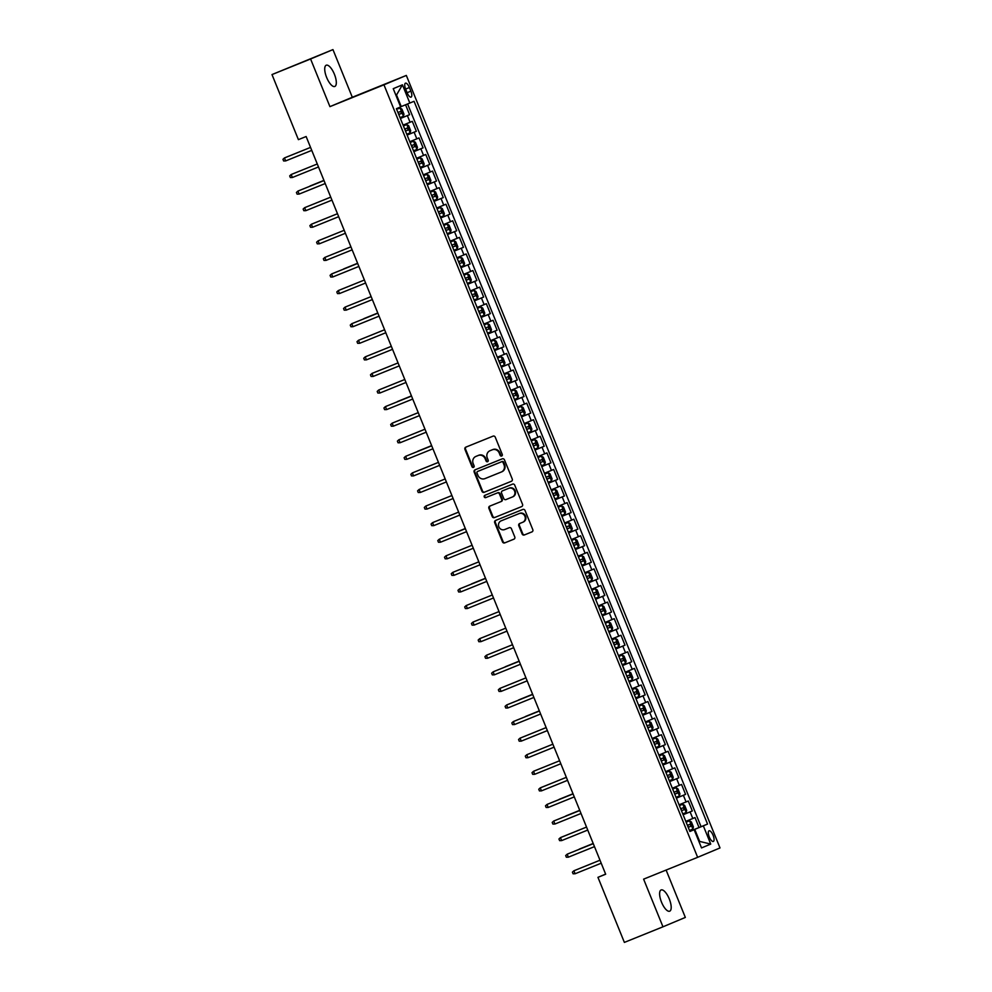 <?xml version="1.0" encoding="UTF-8"?>
<svg xmlns="http://www.w3.org/2000/svg" width="992" height="992" viewBox="0 0 992 992"><rect width="100%" height="100%" fill="white"/><g stroke="black" fill="none" stroke-linecap="round" stroke-linejoin="round"><path stroke-width="1.49" d="M501.667 456.01A1.228 1.141 -112.8 0 0 502.262 454.435L495.244 437.15A1.761 1.637 -112.8 0 0 493.074 436.133L465.794 447.156A1.761 1.637 -112.8 0 0 464.95 449.388L471.969 466.674A1.228 1.141 -112.8 0 0 473.506 467.381A1.228 1.141 -112.8 0 0 474.089 465.818L473.172 463.586A5.617 5.233 -112.8 0 1 475.912 456.419L478.181 455.502A5.617 5.233 -112.8 0 1 485.15 458.75L486.055 460.982A1.228 1.141 -112.8 0 0 487.593 461.689A1.228 1.141 -112.8 0 0 488.176 460.127L487.27 457.895A5.617 5.233 -112.8 0 1 489.998 450.728L492.28 449.81A5.617 5.233 -112.8 0 1 499.236 453.059L500.142 455.291A1.228 1.141 -112.8 0 0 501.667 456.01M669.278 898.95A11.445 4.191 68 0 0 661.118 889.948A11.445 4.191 68 0 0 661.528 902.187A11.445 4.191 68 0 0 669.687 911.189A11.445 4.191 68 0 0 669.278 898.95M334.391 74.214A11.445 4.191 68 0 0 326.232 65.224A11.445 4.191 68 0 0 326.641 77.463A11.445 4.191 68 0 0 334.8 86.465A11.445 4.191 68 0 0 334.391 74.214M713.112 835.314A5.729 2.096 68 0 0 709.032 830.812A5.729 2.096 68 0 0 709.243 836.938A5.729 2.096 68 0 0 713.322 841.439A5.729 2.096 68 0 0 713.112 835.314M522.127 533.969A1.761 1.637 -112.8 0 0 524.297 534.986L531.96 531.898A1.761 1.637 -112.8 0 0 532.803 529.654L525.016 510.458A1.761 1.637 -112.8 0 0 522.834 509.442L495.566 520.453A1.761 1.637 -112.8 0 0 494.71 522.697L502.51 541.892A1.761 1.637 -112.8 0 0 504.68 542.909L513.93 539.177A1.761 1.637 -112.8 0 0 514.774 536.932L511.438 528.724A1.761 1.637 -112.8 0 0 509.268 527.707L504.68 529.554A4.7 4.377 -112.8 0 1 498.877 526.864A4.7 4.377 -112.8 0 1 501.146 520.85L519.101 513.596A4.7 4.377 -112.8 0 1 524.917 516.286A4.7 4.377 -112.8 0 1 522.685 522.288L519.647 523.516A1.761 1.637 -112.8 0 0 518.791 525.748L522.127 533.969L522.734 533.721A1.761 1.637 -112.8 0 0 524.904 534.725L532.096 531.824M522.635 522.3A4.7 4.377 -112.8 0 0 522.685 522.288L523.292 522.028A4.7 4.377 -112.8 0 0 525.512 516.038A4.7 4.377 -112.8 0 0 519.709 513.348L519.101 513.596M643.61 879.148L662.966 926.813L624.377 942.4L597.953 877.337L605.678 874.212L306.131 136.524L298.406 139.636L271.994 74.574L310.583 58.987L329.927 106.64L383.954 84.816L697.636 857.324L643.61 879.148M511.401 481.281A1.761 1.637 -112.8 0 0 512.256 479.049L504.457 459.842A1.761 1.637 -112.8 0 0 502.287 458.837L475.019 469.848A1.761 1.637 -112.8 0 0 474.164 472.093L481.963 491.288A1.761 1.637 -112.8 0 0 484.133 492.305L511.438 481.269M514.736 485.15L522.536 504.345A1.761 1.637 -112.8 0 1 521.693 506.577A1.761 1.637 -112.8 0 0 521.693 506.577L494.413 517.613A1.761 1.637 -112.8 0 1 492.23 516.596L488.895 508.375A1.761 1.637 -112.8 0 1 489.75 506.131L500.811 501.667A1.761 1.637 -112.8 0 0 501.667 499.422L499.447 493.979A1.761 1.637 -112.8 0 0 497.277 492.962L485.758 497.612A1.228 1.141 -112.8 0 1 484.245 496.905A1.228 1.141 -112.8 0 1 484.828 495.343A1.228 1.141 -112.8 0 0 484.828 495.343L512.566 484.133A1.761 1.637 -112.8 0 1 514.736 485.15M689.812 831.259L699.05 827.539L695.008 817.582L692.8 818.512L690.11 811.878L683.104 814.742M683.079 814.68L692.317 810.96L688.274 801.015L686.067 801.933L683.376 795.299L676.37 798.163M676.346 798.114L685.584 794.381L681.541 784.436L679.334 785.354L676.643 778.732L669.65 781.597M669.625 781.535L678.85 777.802L674.808 767.858L672.601 768.775L669.91 762.154L662.916 765.018M662.892 764.956L672.117 761.224L668.087 751.279L665.88 752.196L663.177 745.575L656.183 748.439M656.158 748.377L665.384 744.645L661.354 734.7L659.147 735.63L656.456 728.996L649.45 731.86M649.425 731.798L658.663 728.066L654.621 718.121L652.414 719.051L649.723 712.417L642.717 715.282M642.692 715.22L651.93 711.487L647.888 701.542L645.68 702.472L642.99 695.838L635.984 698.703M635.959 698.641L645.197 694.908L641.154 684.964L638.947 685.894L636.256 679.26L629.25 682.124M629.226 682.062L638.464 678.342L634.421 668.385L632.214 669.315L629.523 662.681L622.53 665.545M622.505 665.483L631.73 661.763L627.688 651.818L625.481 652.736L622.79 646.102L615.796 648.966M615.772 648.917L624.997 645.184L620.967 635.24L618.76 636.157L616.057 629.536L609.063 632.4M609.038 632.338L618.264 628.606L614.234 618.661L612.027 619.578L609.336 612.957L602.33 615.821M602.305 615.759L611.543 612.027L607.501 602.082L605.294 603.012L602.603 596.378L595.597 599.242M595.572 599.18L604.81 595.448L600.768 585.503L598.56 586.433L595.87 579.799L588.864 582.664M588.839 582.602L598.077 578.869L594.034 568.924L591.827 569.854L589.136 563.22L582.13 566.085M582.106 566.023L591.344 562.29L587.301 552.346L585.094 553.276L582.403 546.642L575.41 549.506M575.385 549.444L584.61 545.712L580.58 535.767L578.373 536.697L575.67 530.063L568.676 532.927M568.652 532.865L577.877 529.145L573.847 519.188L571.64 520.118L568.949 513.484L561.943 516.348M561.918 516.286L571.156 512.566L567.114 502.622L564.907 503.539L562.216 496.905L555.21 499.77M555.185 499.72L564.423 495.988L560.381 486.043L558.174 486.96L555.483 480.339L548.477 483.203M548.452 483.141L557.69 479.409L553.648 469.464L551.44 470.382L548.75 463.76L541.744 466.624M541.719 466.562L550.957 462.83L546.914 452.885L544.707 453.815L542.016 447.181L535.01 450.046M534.986 449.984L544.224 446.251L540.181 436.306L537.974 437.236L535.283 430.602L528.29 433.467M528.265 433.405L537.49 429.672L533.46 419.728L531.253 420.658L528.55 414.024L521.556 416.888M521.532 416.826L530.757 413.094L526.727 403.149L524.52 404.079L521.829 397.445L514.823 400.309M514.798 400.247L524.036 396.515L519.994 386.57L517.787 387.5L515.096 380.866L508.09 383.73M508.065 383.668L517.303 379.948L513.261 369.991L511.054 370.921L508.363 364.287L501.357 367.152M501.332 367.09L510.57 363.37L506.528 353.425L504.32 354.342L501.63 347.708L494.624 350.573M494.599 350.523L503.837 346.791L499.794 336.846L497.587 337.764L494.896 331.142L487.89 334.006M487.878 333.944L497.104 330.212L493.061 320.267L490.854 321.185L488.163 314.563L481.17 317.428M481.145 317.366L490.37 313.633L486.34 303.688L484.133 304.618L481.43 297.984L474.436 300.849M474.412 300.787L483.637 297.054L479.607 287.11L477.4 288.04L474.709 281.406L467.703 284.27M467.678 284.208L476.916 280.476L472.874 270.531L470.667 271.461L467.976 264.827L460.97 267.691M460.945 267.629L470.183 263.897L466.141 253.952L463.934 254.882L461.243 248.248L454.237 251.112M454.212 251.05L463.45 247.318L459.408 237.373L457.2 238.303L454.51 231.669L447.504 234.534M447.479 234.472L456.717 230.752L452.674 220.794L450.467 221.724L447.776 215.09L440.783 217.955L449.984 214.173L445.941 204.228L443.734 205.146L441.043 198.512L434.05 201.376M434.025 201.326L443.25 197.594L439.22 187.649L437.013 188.567L434.31 181.945L427.316 184.81M427.292 184.748L436.517 181.015L432.487 171.07L430.28 171.988L427.589 165.366L420.583 168.231M420.558 168.169L429.796 164.436L425.754 154.492L423.547 155.422L420.856 148.788L413.85 151.652M413.825 151.59L423.063 147.858L419.021 137.913L416.814 138.843L414.123 132.209L407.117 135.073M407.092 135.011L416.33 131.279L412.288 121.334L403.087 125.128M405.654 89.106L407.129 92.752A5.543 2.034 68 0 0 411.085 97.104A5.543 2.034 68 0 0 410.886 91.177L409.398 87.532A5.543 2.034 68 0 0 405.443 83.179A5.543 2.034 68 0 0 405.654 89.106M383.954 84.816L406.323 75.429L720.006 847.937L697.636 857.324M699.05 827.539L707.556 824.067L414.061 101.296L400.607 106.826M707.556 824.067L703.328 825.84L710.731 844.08L701.53 847.924L694.127 829.696L689.899 831.47L396.403 108.698L400.644 106.925L393.241 88.685L402.43 84.828L409.832 103.069M400.359 118.432L409.597 114.7L400.384 118.494M416.33 131.279L414.123 132.209M423.063 147.858L420.856 148.788M429.796 164.436L427.589 165.366M436.517 181.015L434.31 181.945M443.25 197.594L441.043 198.512M449.984 214.173L447.776 215.09M456.717 230.752L454.51 231.669M463.45 247.318L461.243 248.248M470.183 263.897L467.976 264.827M476.916 280.476L474.709 281.406M483.637 297.054L481.43 297.984M490.37 313.633L488.163 314.563M497.104 330.212L494.896 331.142M503.837 346.791L501.63 347.708M510.57 363.37L508.363 364.287M517.303 379.948L515.096 380.866M524.036 396.515L521.829 397.445M530.757 413.094L528.55 414.024M537.49 429.672L535.283 430.602M544.224 446.251L542.016 447.181M550.957 462.83L548.75 463.76M557.69 479.409L555.483 480.339M564.423 495.988L562.216 496.905M571.156 512.566L568.949 513.484M577.877 529.145L575.67 530.063M584.61 545.712L582.403 546.642M591.344 562.29L589.136 563.22M598.077 578.869L595.87 579.799M604.81 595.448L602.603 596.378M611.543 612.027L609.336 612.957M618.264 628.606L616.057 629.536M624.997 645.184L622.79 646.102M631.73 661.763L629.523 662.681M638.464 678.342L636.256 679.26M645.197 694.908L642.99 695.838M651.93 711.487L649.723 712.417M658.663 728.066L656.456 728.996M665.384 744.645L663.177 745.575M672.117 761.224L669.91 762.154M678.85 777.802L676.643 778.732M685.584 794.381L683.376 795.299M692.317 810.96L690.11 811.878M701.071 826.683L407.613 103.974M409.597 114.7L405.579 104.805M710.731 844.08L698.814 841.216L699.447 840.956L694.735 829.349L689.837 831.321M401.239 106.578L396.527 94.972L395.895 95.232M329.927 106.64L352.309 97.266L332.952 49.6L310.583 58.987M332.952 49.6L271.994 74.574M662.966 926.813L685.336 917.426L666.103 870.058M352.309 97.266L406.323 75.429M605.628 874.113L597.953 877.337M689.862 831.383L694.127 829.696M409.808 141.707L416.814 138.843M416.541 158.286L423.547 155.422M423.274 174.852L430.28 171.988M430.007 191.431L437.013 188.567M436.74 208.01L443.734 205.146M443.474 224.589L450.467 221.724M450.207 241.168L457.2 238.303M456.928 257.746L463.934 254.882M463.661 274.325L470.667 271.461M470.394 290.904L477.4 288.04M477.127 307.483L484.133 304.618M483.86 324.049L490.854 321.185M490.594 340.628L497.587 337.764M497.314 357.207L504.32 354.342M504.048 373.786L511.054 370.921M510.781 390.364L517.787 387.5M517.514 406.943L524.52 404.079M524.247 423.522L531.253 420.658M530.98 440.101L537.974 437.236M537.714 456.68L544.707 453.815M544.434 473.246L551.44 470.382M551.168 489.825L558.174 486.96M557.901 506.404L564.907 503.539M564.634 522.982L571.64 520.118M571.367 539.561L578.373 536.697M578.1 556.14L585.094 553.276M584.834 572.719L591.827 569.854M591.554 589.298L598.56 586.433M598.288 605.876L605.294 603.012M605.021 622.443L612.027 619.578M611.754 639.022L618.76 636.157M618.487 655.6L625.481 652.736M625.22 672.179L632.214 669.315M631.954 688.758L638.947 685.894M638.674 705.337L645.68 702.472M645.408 721.916L652.414 719.051M652.141 738.494L659.147 735.63M658.874 755.073L665.88 752.196M665.607 771.64L672.601 768.775M672.34 788.218L679.334 785.354M679.074 804.797L686.067 801.933M685.794 821.376L692.8 818.512M694.735 829.349L703.328 825.84M396.527 94.972L402.43 84.828M501.964 455.824A1.228 1.141 -112.8 0 1 500.749 455.043L499.844 452.798A5.617 5.233 -112.8 0 0 492.875 449.55L492.28 449.81M490.482 450.517A5.617 5.233 -112.8 0 1 490.606 450.467L492.875 449.55M476.396 456.208A5.617 5.233 -112.8 0 1 476.52 456.159L478.789 455.241A5.617 5.233 -112.8 0 1 485.745 458.49L486.663 460.734A1.228 1.141 -112.8 0 0 487.878 461.516M466.252 446.97A1.761 1.637 -112.8 0 0 465.546 449.14L472.564 466.426A1.228 1.141 -112.8 0 0 473.779 467.207M475.478 469.662A1.761 1.637 -112.8 0 0 474.771 471.832L482.558 491.04A1.761 1.637 -112.8 0 0 484.741 492.057L511.55 481.219M503.068 462.495A1.228 1.141 -112.8 0 0 501.543 461.788L477.611 471.46A1.228 1.141 -112.8 0 0 477.016 473.023L477.97 475.379A5.617 5.233 -112.8 0 0 484.927 478.628L501.295 472.018A5.617 5.233 -112.8 0 0 504.023 464.851L503.068 462.495L503.676 462.235A1.228 1.141 -112.8 0 0 502.15 461.528L501.543 461.788M478.194 471.2L478.206 471.2A1.228 1.141 -112.8 0 0 478.181 471.212A1.228 1.141 -112.8 0 0 478.194 471.2L502.15 461.528M501.406 471.969L501.902 471.77A5.617 5.233 -112.8 0 0 504.63 464.603L504.023 464.851M503.676 462.235L504.63 464.603M521.829 506.515L494.413 517.613M490.209 505.945A1.761 1.637 -112.8 0 0 489.502 508.127L492.838 516.336A1.761 1.637 -112.8 0 0 495.008 517.353M501.431 501.406L501.419 501.419A1.761 1.637 -112.8 0 0 502.274 499.174L500.055 493.718A1.761 1.637 -112.8 0 0 497.885 492.714L485.758 497.612M485.324 495.144A1.228 1.141 -112.8 0 0 486.365 497.364M512.281 497.029A4.7 4.377 -112.8 0 0 514.563 491.015A4.7 4.377 -112.8 0 0 508.747 488.324L502.423 490.879A1.761 1.637 -112.8 0 0 501.568 493.123L503.787 498.567A1.761 1.637 -112.8 0 0 505.957 499.584L512.281 497.029M512.38 496.992L512.889 496.781A4.7 4.377 -112.8 0 0 515.17 490.755A4.7 4.377 -112.8 0 0 509.355 488.076L508.747 488.324M502.994 490.643A1.761 1.637 -112.8 0 1 503.018 490.631A1.761 1.637 -112.8 0 0 503.018 490.631L509.355 488.076M520.106 523.33A1.761 1.637 -112.8 0 0 519.399 525.5L522.734 533.721M501.654 520.639A4.7 4.377 -112.8 0 1 501.704 520.614A4.7 4.377 -112.8 0 1 501.754 520.602L519.709 513.348M496.025 520.267A1.761 1.637 -112.8 0 0 495.318 522.437L503.118 541.644A1.761 1.637 -112.8 0 0 505.288 542.661L514.067 539.102M403.422 116.275L400.098 108.016L398.052 108.798L400.061 107.992L401.934 109.132L403.955 114.117L403.434 116.225L400.049 117.664M398.474 112.307L398.772 114.502L401.5 113.398L400.694 111.402L397.966 112.518M285.659 160.927L283.625 160.977L282.956 159.315L284.456 157.939L310.546 147.399L285.535 157.492L284.456 157.939L285.659 160.927L311.761 150.387M406.782 124.57L403.409 125.947L406.782 124.57L408.667 125.711L410.688 130.684L410.167 132.804L406.832 124.595M410.167 132.804L406.782 134.242M405.207 128.886L405.492 131.08L408.233 129.977L407.427 127.98L404.699 129.096M413.515 141.149L410.142 142.526L413.515 141.149L415.4 142.29L417.421 147.262L416.9 149.383L413.565 141.174M416.9 149.383L413.515 150.809M411.928 145.452L412.226 147.659L414.966 146.543L414.148 144.559L411.42 145.675M323.938 180.383L310.012 186.025L323.938 180.395M420.248 157.716L416.876 159.104L420.248 157.716L422.133 158.869L424.154 163.841L423.634 165.949L420.298 157.753M423.634 165.949L420.248 167.388M418.661 162.031L418.959 164.238L421.687 163.122L420.881 161.138L418.153 162.254M426.969 183.966L430.342 182.59L430.888 180.42L428.866 175.448L426.982 174.294L423.609 175.683M426.982 174.294L423.609 175.671M425.394 178.61L425.692 180.804L428.42 179.701L427.614 177.717L424.886 178.833M292.392 177.506L290.358 177.556L289.689 175.894L291.177 174.518L317.279 163.978L292.268 174.071L291.177 174.518L292.392 177.506L318.494 166.966M299.125 194.085L297.092 194.134L296.422 192.473L297.91 191.096L324.012 180.556L299.001 190.638L297.91 191.096L299.125 194.085L325.215 183.545M330.733 197.123L304.643 207.675L330.745 197.135M305.858 210.664L303.825 210.701L303.143 209.052L304.643 207.675L305.858 210.664L331.948 200.124M312.592 227.242L310.558 227.28L309.876 225.63L311.376 224.254L337.466 213.714L312.468 223.795L311.376 224.254L312.592 227.242L338.681 216.69M433.715 190.873L430.342 192.262L433.715 190.873L435.6 192.026L437.621 196.999L437.088 199.107L433.764 190.898M437.088 199.107L433.702 200.545M432.128 195.188L432.425 197.383L435.153 196.28L434.347 194.296L431.619 195.412M319.312 243.821L317.279 243.858L316.609 242.209L318.11 240.833L344.199 230.293L319.201 240.374L318.11 240.833L319.312 243.821L345.414 233.269M440.436 217.124L443.808 215.748L444.342 213.578L442.333 208.605L440.448 207.452L437.075 208.841M440.448 207.452L437.063 208.828M438.861 211.767L439.158 213.962L441.886 212.858L441.08 210.874L438.352 211.99M350.932 246.847L324.843 257.412L350.932 246.872M326.046 260.388L324.012 260.437L323.342 258.776L324.843 257.412L326.046 260.388L352.148 249.848M447.181 224.031L443.808 225.407L447.181 224.031L449.054 225.184L451.075 230.156L450.554 232.264L447.218 224.056M450.554 232.264L447.169 233.703M445.892 230.553L448.62 229.437L447.814 227.441L445.086 228.557M445.594 228.346L445.892 230.541M357.591 263.264L343.666 268.919L357.604 263.289M332.779 276.966L330.745 277.016L330.076 275.354L331.564 273.99L357.666 263.438L332.655 273.532L331.564 273.99L332.779 276.966L358.881 266.426M453.902 240.61L450.529 241.986L453.902 240.61L455.787 241.763L457.808 246.735L457.287 248.843L453.952 240.634M457.287 248.843L453.902 250.282M452.315 244.925L452.612 247.12L455.353 246.016L454.547 244.02L451.819 245.136M339.512 293.545L337.478 293.595L336.809 291.933L338.297 290.569L364.399 280.017L339.388 290.11L338.297 290.569L339.512 293.545L365.614 283.005M460.635 257.188L457.262 258.565L460.635 257.188L462.52 258.329L464.541 263.314L464.02 265.422L460.685 257.213M464.02 265.422L460.635 266.86M459.048 261.504L459.346 263.698L462.086 262.595L461.268 260.598L458.54 261.714M346.245 310.124L344.212 310.174L343.542 308.512L345.03 307.136L371.132 296.596L346.121 306.689L345.03 307.136L346.245 310.124L372.335 299.584M467.368 273.767L463.996 275.144L467.368 273.767L469.253 274.908L471.274 279.88L470.754 282.001L467.418 273.792M470.754 282.001L467.368 283.439M465.781 278.082L466.079 280.277L468.807 279.174L468.001 277.177L465.273 278.293M377.791 313.001L363.853 318.643L377.791 313.013M377.853 313.162L351.763 323.714L377.865 313.174M352.978 326.703L350.945 326.752L350.263 325.091L351.763 323.714L352.978 326.703L379.068 316.163M474.102 290.334L470.729 291.722L474.102 290.334L475.986 291.487L478.008 296.459L477.487 298.58L474.151 290.371M477.487 298.58L474.089 300.006M472.514 294.649L472.812 296.856L475.54 295.74L474.734 293.756L472.006 294.872M384.586 329.741L358.496 340.293L384.586 329.753M359.712 343.282L357.678 343.331L356.996 341.67L358.496 340.293L359.712 343.282L385.801 332.742M480.822 316.584L484.195 315.208L484.741 313.038L482.72 308.066L480.835 306.912L477.462 308.301M480.835 306.912L477.462 308.289M479.248 311.228L479.545 313.435L482.273 312.319L481.467 310.335L478.739 311.451M366.432 359.86L364.399 359.898L363.729 358.248L365.23 356.872L391.319 346.332L366.321 356.413L365.23 356.872L366.432 359.86L392.534 349.32M373.166 376.439L371.132 376.476L370.462 374.827L371.963 373.451L398.052 362.911L373.042 372.992L371.963 373.451L373.166 376.439L399.268 365.887M379.899 393.018L377.865 393.055L377.196 391.406L378.684 390.03L404.786 379.49L379.775 389.571L378.684 390.03L379.899 393.018L406.001 382.466M487.556 333.163L490.928 331.787L491.462 329.617L489.453 324.644L487.568 323.491L484.195 324.88M487.568 323.491L484.183 324.868M485.981 327.806L486.278 330.001L489.006 328.898L488.2 326.914L485.472 328.03M494.289 340.07L490.928 341.459L494.289 340.07L496.174 341.223L498.195 346.196L497.674 348.304L494.338 340.095M497.674 348.304L494.289 349.742M492.714 344.385L493.012 346.58L495.74 345.476L494.934 343.492L492.206 344.608M501.022 356.649L497.649 358.038L501.022 356.649L502.907 357.802L504.928 362.774L504.407 364.882L501.072 356.674M504.407 364.882L501.022 366.321M499.745 363.171L502.473 362.055L501.667 360.071L498.939 361.187M499.435 360.964L499.732 363.159M411.444 395.895L397.519 401.537L411.457 395.907M386.632 409.584L384.598 409.634L383.929 407.972L385.417 406.608L411.519 396.068L386.508 406.15L385.417 406.608L386.632 409.584L412.734 399.044M511.128 381.511L507.805 373.252L505.746 374.034L507.755 373.228L509.64 374.381L511.661 379.353L511.14 381.461L507.755 382.9M506.168 377.543L506.466 379.738L509.206 378.634L508.388 376.638L505.66 377.754M393.365 426.163L391.332 426.213L390.662 424.551L392.15 423.187L418.252 412.635L393.241 422.728L392.15 423.187L393.365 426.163L419.455 415.623M514.488 389.806L511.116 391.183L514.488 389.806L516.373 390.96L518.394 395.932L517.874 398.04L514.538 389.831M517.874 398.04L514.488 399.478M512.901 394.122L513.199 396.316L515.927 395.213L515.121 393.216L512.393 394.332M424.973 429.201L398.883 439.766L424.985 429.214M400.098 442.742L398.065 442.792L397.383 441.13L398.883 439.766L400.098 442.742L426.188 432.202M521.222 406.385L517.849 407.762L521.222 406.385L523.106 407.526L525.128 412.511L524.594 414.619L521.271 406.41M524.594 414.619L521.209 416.057M519.634 410.7L519.932 412.895L522.66 411.792L521.854 409.795L519.126 410.911M431.644 445.619L417.706 451.261L431.644 445.631M406.832 459.321L404.798 459.37L404.116 457.709L405.616 456.332L431.706 445.792L406.708 455.886L405.616 456.332L406.832 459.321L432.921 448.781M527.955 422.964L524.582 424.34L527.955 422.964L529.84 424.105L531.861 429.077L531.328 431.198L528.004 422.989M531.328 431.198L527.942 432.636M526.368 427.267L526.665 429.474L529.393 428.37L528.587 426.374L525.859 427.49M438.439 462.359L412.35 472.911L438.439 462.371M413.552 475.9L411.519 475.949L410.849 474.288L412.35 472.911L413.552 475.9L439.654 465.36M534.676 449.202L538.048 447.826L538.582 445.656L536.573 440.684L534.688 439.53L531.315 440.919M534.688 439.53L531.303 440.907M533.101 443.846L533.398 446.053L536.126 444.937L535.32 442.953L532.592 444.069M420.286 492.478L418.252 492.528L417.582 490.866L419.083 489.49L445.172 478.95L420.162 489.031L419.083 489.49L420.286 492.478L446.388 481.938M541.409 456.109L538.048 457.498L541.409 456.109L543.294 457.262L545.315 462.235L544.794 464.343L541.458 456.146M544.794 464.343L541.409 465.781M539.834 460.424L540.132 462.632L542.86 461.516L542.054 459.532L539.326 460.648M427.019 509.057L424.985 509.094L424.316 507.445L425.804 506.069L451.906 495.529L426.895 505.61L425.804 506.069L427.019 509.057L453.121 498.517M548.142 472.688L544.769 474.077L548.142 472.688L550.027 473.841L552.048 478.814L551.527 480.922L548.192 472.725M551.527 480.922L548.142 482.36M546.555 477.003L546.852 479.198L549.593 478.094L548.787 476.11L546.059 477.226M433.752 525.636L431.718 525.673L431.049 524.024L432.537 522.648L458.639 512.108L433.628 522.189L432.537 522.648L433.752 525.636L459.842 515.084M554.875 489.267L551.502 490.656L554.875 489.267L556.76 490.42L558.781 495.392L558.26 497.5L554.925 489.292M558.26 497.5L554.875 498.939M553.598 495.789L556.326 494.673L555.508 492.689L552.78 493.805M553.288 493.582L553.586 495.777M465.298 528.513L451.372 534.155L465.298 528.525M561.608 505.846L558.236 507.234L561.608 505.846L563.493 506.999L565.514 511.971L564.994 514.079L561.658 505.87M564.994 514.079L561.608 515.518M560.021 510.161L560.319 512.356L563.047 511.252L562.241 509.268L559.513 510.384M568.342 522.424L564.969 523.801L568.342 522.424L570.226 523.578L572.248 528.55L571.714 530.658L568.391 522.449M571.714 530.658L568.329 532.096M566.754 526.74L567.052 528.934L569.78 527.831L568.974 525.834L566.246 526.95M440.485 542.215L438.452 542.252L437.782 540.603L439.27 539.226L465.372 528.686L440.361 538.768L439.27 539.226L440.485 542.215L466.575 531.662M472.093 545.24L446.003 555.805L472.093 545.265M447.218 558.781L445.185 558.831L444.503 557.169L446.003 555.805L447.218 558.781L473.308 548.241M453.952 575.36L451.918 575.41L451.236 573.748L452.736 572.384L478.826 561.832L453.828 571.925L452.736 572.384L453.952 575.36L480.041 564.82M575.075 539.003L571.702 540.38L575.075 539.003L576.96 540.156L578.968 545.129L578.448 547.237L575.124 539.028M578.448 547.237L575.062 548.675M573.488 543.318L573.785 545.513L576.513 544.41L575.707 542.413L572.979 543.529M485.485 578.237L471.56 583.891L485.497 578.249M460.672 591.939L458.639 591.988L457.969 590.327L459.47 588.963L485.559 578.41L460.548 588.504L459.47 588.963L460.672 591.939L486.774 581.399M581.796 565.254L585.168 563.865L585.702 561.708L583.68 556.723L581.808 555.582L578.435 556.958M581.808 555.582L578.423 556.946M580.221 559.897L580.518 562.092L583.246 560.988L582.44 558.992L579.712 560.108M492.292 594.977L466.203 605.529L492.292 594.989M467.406 608.518L465.372 608.567L464.702 606.906L466.203 605.529L467.406 608.518L493.508 597.978M588.529 581.833L591.902 580.444L592.435 578.274L590.414 573.302L588.529 572.161L585.168 573.537M588.529 572.161L585.156 573.525M587.252 578.683L589.98 577.567L589.174 575.571L586.446 576.687M586.954 576.464L587.239 578.671M474.139 625.096L472.105 625.146L471.436 623.484L472.924 622.108L499.026 611.568L474.015 621.649L472.924 622.108L474.139 625.096L500.241 614.556M595.262 588.727L591.889 590.116L595.262 588.727L597.147 589.88L599.168 594.853L598.647 596.973L595.312 588.764M598.647 596.973L595.262 598.399M593.675 593.042L593.972 595.25L596.713 594.134L595.907 592.15L593.179 593.266M480.872 641.675L478.838 641.725L478.169 640.063L479.657 638.687L505.759 628.147L480.748 638.228L479.657 638.687L480.872 641.675L506.962 631.135M601.995 605.306L598.622 606.695L601.995 605.306L603.88 606.459L605.901 611.432L605.38 613.54L602.045 605.343M605.38 613.54L601.995 614.978M600.408 609.621L600.706 611.828L603.446 610.712L602.628 608.728L599.9 609.844M608.728 621.885L605.356 623.274L608.728 621.885L610.613 623.038L612.634 628.01L612.114 630.118L608.778 621.922M612.114 630.118L608.728 631.557M607.439 628.407L610.167 627.291L609.361 625.307L606.633 626.423M607.141 626.2L607.439 628.395M519.151 661.131L505.213 666.773L519.151 661.143M615.462 638.464L612.089 639.852L615.462 638.464L617.346 639.617L619.368 644.589L618.834 646.697L615.511 638.488M618.834 646.697L615.449 648.136M613.874 642.779L614.172 644.974L616.9 643.87L616.094 641.886L613.366 643.002M487.605 658.254L485.572 658.291L484.902 656.642L486.39 655.266L512.492 644.726L487.481 654.807L486.39 655.266L487.605 658.254L513.695 647.702M494.338 674.833L492.305 674.87L491.623 673.221L493.123 671.844L519.213 661.304L494.214 671.386L493.123 671.844L494.338 674.833L520.428 664.28M525.946 677.858L499.856 688.423L525.946 677.883M501.072 691.399L499.038 691.449L498.356 689.8L499.856 688.423L501.072 691.399L527.161 680.859M622.182 664.714L625.555 663.326L626.088 661.168L624.08 656.196L622.195 655.042L618.822 656.431M622.195 655.042L618.81 656.419M620.608 659.358L620.905 661.552L623.633 660.449L622.827 658.465L620.099 659.581M532.605 694.276L518.68 699.93L532.617 694.301M507.792 707.978L505.759 708.028L505.089 706.366L506.59 705.002L532.679 694.462L507.668 704.543L506.59 705.002L507.792 707.978L533.894 697.438M628.916 681.293L632.288 679.904L632.822 677.747L630.8 672.774L628.928 671.621L625.555 672.998M628.928 671.621L625.543 672.998M627.341 675.936L627.638 678.131L630.366 677.028L629.56 675.031L626.832 676.147M539.338 710.855L525.413 716.509L539.35 710.88M514.526 724.557L512.492 724.606L511.822 722.945L513.323 721.581L539.412 711.028L514.402 721.122L513.323 721.581L514.526 724.557L540.628 714.017M635.649 688.2L632.288 689.576L635.649 688.2L637.534 689.353L639.555 694.326L639.034 696.434L635.698 688.225M639.034 696.434L635.649 697.872M634.074 692.515L634.359 694.71L637.1 693.606L636.294 691.61L633.566 692.726M546.133 727.595L520.044 738.16L546.146 727.607M521.259 741.136L519.225 741.185L518.556 739.524L520.044 738.16L521.259 741.136L547.361 730.596M642.382 714.451L645.755 713.062L646.288 710.904L644.267 705.92L642.382 704.779L639.009 706.155M642.382 704.779L639.009 706.143M641.105 711.301L643.833 710.185L643.027 708.189L640.286 709.305M640.795 709.094L641.092 711.289M527.992 757.714L525.958 757.764L525.289 756.102L526.777 754.726L552.879 744.186L527.868 754.28L526.777 754.726L527.992 757.714L554.082 747.174M652.488 729.641L649.165 721.382L647.106 722.164L649.115 721.358L651 722.498L653.021 727.471L652.5 729.591L649.115 731.03M647.528 725.66L647.826 727.868L650.566 726.764L649.748 724.768L647.02 725.884M534.725 774.293L532.692 774.343L532.01 772.681L533.51 771.305L559.612 760.765L534.601 770.846L533.51 771.305L534.725 774.293L560.815 763.753M655.848 737.924L652.476 739.313L655.848 737.924L657.733 739.077L659.754 744.05L659.234 746.17L655.898 737.961M659.234 746.17L655.836 747.596M654.261 742.239L654.559 744.446L657.287 743.33L656.481 741.346L653.753 742.462M541.458 790.872L539.425 790.922L538.743 789.26L540.243 787.884L566.333 777.344L541.334 787.425L540.243 787.884L541.458 790.872L567.548 780.332M662.582 754.503L659.209 755.892L662.582 754.503L664.466 755.656L666.488 760.628L665.954 762.736L662.631 754.54M665.954 762.736L662.569 764.175M660.994 758.818L661.292 761.025L664.02 759.909L663.214 757.925L660.486 759.041M573.004 793.749L559.066 799.391L573.004 793.761M548.192 807.451L546.146 807.488L545.476 805.839L546.976 804.462L573.066 793.922L548.068 804.004L546.976 804.462L548.192 807.451L574.281 796.898M669.315 771.082L665.942 772.47L669.315 771.082L671.2 772.235L673.208 777.207L672.688 779.315L669.364 771.119M672.688 779.315L669.302 780.754M667.728 775.397L668.025 777.592L670.753 776.488L669.947 774.504L667.219 775.62M579.725 810.328L565.8 815.97L579.737 810.34M579.799 810.489L553.71 821.041L579.799 810.501M554.912 824.03L552.879 824.067L552.209 822.418L553.71 821.041L554.912 824.03L581.014 813.477M676.036 797.332L679.408 795.956L679.942 793.786L677.92 788.814L676.048 787.66L672.675 789.049M676.048 787.66L672.663 789.037M674.461 791.976L674.758 794.17L677.486 793.067L676.68 791.083L673.952 792.199M561.646 840.596L559.612 840.646L558.942 838.996L560.443 837.62L586.532 827.08L561.522 837.161L560.443 837.62L561.646 840.596L587.748 830.056M682.769 804.239L679.396 805.628L682.769 804.239L684.654 805.392L686.675 810.365L686.154 812.473L682.818 804.264M686.154 812.473L682.769 813.911M681.194 808.554L681.479 810.749L684.22 809.646L683.414 807.662L680.686 808.778M593.191 843.473L579.266 849.127L593.204 843.498M568.379 857.175L566.345 857.224L565.676 855.563L567.164 854.199L593.266 843.659L568.255 853.74L567.164 854.199L568.379 857.175L594.481 846.635M689.502 820.818L686.129 822.194L689.502 820.818L691.387 821.971L693.408 826.944L692.887 829.052L689.552 820.843M692.887 829.052L689.502 830.49M687.915 825.133L688.212 827.328L690.953 826.224L690.134 824.228L687.406 825.344M599.986 860.213L573.897 870.778L599.999 860.225M575.112 873.754L573.078 873.803L572.409 872.142L573.897 870.778L575.112 873.754L601.202 863.214M410.08 122.264L407.39 115.63M405.629 89.057L409.398 87.532M407.117 92.702L410.886 91.177M399.28 114.291L401.5 113.398M406.013 130.87L408.233 129.977M412.746 147.448L414.966 146.543M419.467 164.027L421.687 163.122M430.367 182.528L427.031 174.332M426.2 180.606L428.42 179.701M432.934 197.185L435.153 196.28M443.821 215.686L440.498 207.477M439.667 213.751L441.886 212.858M446.4 230.33L448.62 229.437M453.133 246.909L455.353 246.016M459.854 263.488L462.086 262.595M466.587 280.066L468.807 279.174M473.32 296.645L475.54 295.74M484.208 315.146L480.884 306.95M480.054 313.224L482.273 312.319M490.941 331.725L487.605 323.528M486.787 329.803L489.006 328.898M493.52 346.369L495.74 345.476M500.253 362.948L502.473 362.055M506.974 379.527L509.206 378.634M513.707 396.106L515.927 395.213M520.44 412.684L522.66 411.792M527.174 429.263L529.393 428.37M538.061 447.776L534.725 439.568M533.907 445.842L536.126 444.937M540.64 462.421L542.86 461.516M547.373 479L549.593 478.094M554.094 495.566L556.326 494.673M560.827 512.145L563.047 511.252M567.56 528.724L569.78 527.831M574.294 545.302L576.513 544.41M585.181 563.816L581.845 555.607M581.027 561.881L583.246 560.988M591.914 580.394L588.578 572.186M587.76 578.46L589.98 577.567M594.493 595.039L596.713 594.134M601.214 611.618L603.446 610.712M607.947 628.196L610.167 627.291M614.68 644.763L616.9 643.87M625.568 663.276L622.244 655.067M621.414 661.342L623.633 660.449M632.301 679.855L628.965 671.646M628.147 677.92L630.366 677.028M634.88 694.499L637.1 693.606M645.767 713.012L642.432 704.804M641.613 711.078L643.833 710.185M648.334 727.657L650.566 726.764M655.067 744.236L657.287 743.33M661.8 760.814L664.02 759.909M668.534 777.393L670.753 776.488M679.421 795.894L676.085 787.685M675.267 793.96L677.486 793.067M682 810.538L684.22 809.646M688.733 827.117L690.953 826.224"/></g></svg>
